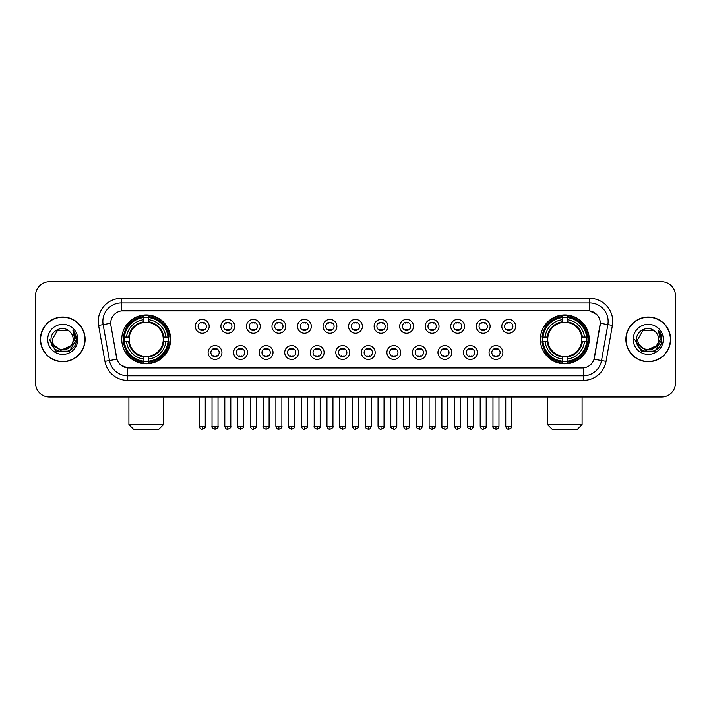 <?xml version="1.0" encoding="UTF-8"?>
<svg xmlns="http://www.w3.org/2000/svg" width="711" height="711" viewBox="0 0 711 711"><rect width="100%" height="100%" fill="white"/><g stroke="black" fill="none" stroke-linecap="round" stroke-linejoin="round"><path stroke-width="1.07" d="M540.369 339.36A24.432 24.432 0 0 0 564.801 363.801A24.432 24.432 0 0 0 589.241 339.36A24.432 24.432 0 0 0 564.801 314.929A24.432 24.432 0 0 0 540.369 339.36M121.759 339.36A24.432 24.432 0 0 0 146.199 363.801A24.432 24.432 0 0 0 170.631 339.36A24.432 24.432 0 0 0 146.199 314.929A24.432 24.432 0 0 0 121.759 339.36M221.939 352.505A6.914 6.914 0 0 1 215.024 359.419A6.914 6.914 0 0 1 208.11 352.505A6.914 6.914 0 0 1 215.024 345.59A6.914 6.914 0 0 1 221.939 352.505M210.874 352.505A4.15 4.15 0 0 0 215.024 356.655A4.15 4.15 0 0 0 219.175 352.505A4.15 4.15 0 0 0 215.024 348.354A4.15 4.15 0 0 0 210.874 352.505M247.481 352.505A6.914 6.914 0 0 1 240.567 359.419A6.914 6.914 0 0 1 233.652 352.505A6.914 6.914 0 0 1 240.567 345.59A6.914 6.914 0 0 1 247.481 352.505M236.416 352.505A4.15 4.15 0 0 0 240.567 356.655A4.15 4.15 0 0 0 244.717 352.505A4.15 4.15 0 0 0 240.567 348.354A4.15 4.15 0 0 0 236.416 352.505M273.024 352.505A6.914 6.914 0 0 1 266.11 359.419A6.914 6.914 0 0 1 259.195 352.505A6.914 6.914 0 0 1 266.11 345.59A6.914 6.914 0 0 1 273.024 352.505M261.959 352.505A4.15 4.15 0 0 0 266.11 356.655A4.15 4.15 0 0 0 270.26 352.505A4.15 4.15 0 0 0 266.11 348.354A4.15 4.15 0 0 0 261.959 352.505M298.567 352.505A6.914 6.914 0 0 1 291.652 359.419A6.914 6.914 0 0 1 284.729 352.505A6.914 6.914 0 0 1 291.652 345.59A6.914 6.914 0 0 1 298.567 352.505M287.502 352.505A4.15 4.15 0 0 0 291.652 356.655A4.15 4.15 0 0 0 295.794 352.505A4.15 4.15 0 0 0 291.652 348.354A4.15 4.15 0 0 0 287.502 352.505M324.1 352.505A6.914 6.914 0 0 1 317.186 359.419A6.914 6.914 0 0 1 310.272 352.505A6.914 6.914 0 0 1 317.186 345.59A6.914 6.914 0 0 1 324.1 352.505M313.036 352.505A4.15 4.15 0 0 0 317.186 356.655A4.15 4.15 0 0 0 321.336 352.505A4.15 4.15 0 0 0 317.186 348.354A4.15 4.15 0 0 0 313.036 352.505M349.643 352.505A6.914 6.914 0 0 1 342.729 359.419A6.914 6.914 0 0 1 335.814 352.505A6.914 6.914 0 0 1 342.729 345.59A6.914 6.914 0 0 1 349.643 352.505M338.578 352.505A4.15 4.15 0 0 0 342.729 356.655A4.15 4.15 0 0 0 346.879 352.505A4.15 4.15 0 0 0 342.729 348.354A4.15 4.15 0 0 0 338.578 352.505M375.186 352.505A6.914 6.914 0 0 1 368.271 359.419A6.914 6.914 0 0 1 361.357 352.505A6.914 6.914 0 0 1 368.271 345.59A6.914 6.914 0 0 1 375.186 352.505M364.121 352.505A4.15 4.15 0 0 0 368.271 356.655A4.15 4.15 0 0 0 372.422 352.505A4.15 4.15 0 0 0 368.271 348.354A4.15 4.15 0 0 0 364.121 352.505M400.728 352.505A6.914 6.914 0 0 1 393.814 359.419A6.914 6.914 0 0 1 386.9 352.505A6.914 6.914 0 0 1 393.814 345.59A6.914 6.914 0 0 1 400.728 352.505M389.664 352.505A4.15 4.15 0 0 0 393.814 356.655A4.15 4.15 0 0 0 397.964 352.505A4.15 4.15 0 0 0 393.814 348.354A4.15 4.15 0 0 0 389.664 352.505M426.271 352.505A6.914 6.914 0 0 1 419.348 359.419A6.914 6.914 0 0 1 412.433 352.505A6.914 6.914 0 0 1 419.348 345.59A6.914 6.914 0 0 1 426.271 352.505M415.206 352.505A4.15 4.15 0 0 0 419.348 356.655A4.15 4.15 0 0 0 423.498 352.505A4.15 4.15 0 0 0 419.348 348.354A4.15 4.15 0 0 0 415.206 352.505M451.805 352.505A6.914 6.914 0 0 1 444.89 359.419A6.914 6.914 0 0 1 437.976 352.505A6.914 6.914 0 0 1 444.89 345.59A6.914 6.914 0 0 1 451.805 352.505M440.74 352.505A4.15 4.15 0 0 0 444.89 356.655A4.15 4.15 0 0 0 449.041 352.505A4.15 4.15 0 0 0 444.89 348.354A4.15 4.15 0 0 0 440.74 352.505M477.348 352.505A6.914 6.914 0 0 1 470.433 359.419A6.914 6.914 0 0 1 463.519 352.505A6.914 6.914 0 0 1 470.433 345.59A6.914 6.914 0 0 1 477.348 352.505M466.283 352.505A4.15 4.15 0 0 0 470.433 356.655A4.15 4.15 0 0 0 474.584 352.505A4.15 4.15 0 0 0 470.433 348.354A4.15 4.15 0 0 0 466.283 352.505M502.89 352.505A6.914 6.914 0 0 1 495.976 359.419A6.914 6.914 0 0 1 489.061 352.505A6.914 6.914 0 0 1 495.976 345.59A6.914 6.914 0 0 1 502.89 352.505M491.825 352.505A4.15 4.15 0 0 0 495.976 356.655A4.15 4.15 0 0 0 500.126 352.505A4.15 4.15 0 0 0 495.976 348.354A4.15 4.15 0 0 0 491.825 352.505M209.167 326.313A6.914 6.914 0 0 1 202.253 333.237A6.914 6.914 0 0 1 195.338 326.313A6.914 6.914 0 0 1 202.253 319.399A6.914 6.914 0 0 1 209.167 326.313M198.102 326.313A4.15 4.15 0 0 0 202.253 330.464A4.15 4.15 0 0 0 206.403 326.313A4.15 4.15 0 0 0 202.253 322.172A4.15 4.15 0 0 0 198.102 326.313M234.71 326.313A6.914 6.914 0 0 1 227.796 333.237A6.914 6.914 0 0 1 220.881 326.313A6.914 6.914 0 0 1 227.796 319.399A6.914 6.914 0 0 1 234.71 326.313M223.645 326.313A4.15 4.15 0 0 0 227.796 330.464A4.15 4.15 0 0 0 231.946 326.313A4.15 4.15 0 0 0 227.796 322.172A4.15 4.15 0 0 0 223.645 326.313M260.253 326.313A6.914 6.914 0 0 1 253.338 333.237A6.914 6.914 0 0 1 246.424 326.313A6.914 6.914 0 0 1 253.338 319.399A6.914 6.914 0 0 1 260.253 326.313M249.188 326.313A4.15 4.15 0 0 0 253.338 330.464A4.15 4.15 0 0 0 257.489 326.313A4.15 4.15 0 0 0 253.338 322.172A4.15 4.15 0 0 0 249.188 326.313M285.795 326.313A6.914 6.914 0 0 1 278.881 333.237A6.914 6.914 0 0 1 271.966 326.313A6.914 6.914 0 0 1 278.881 319.399A6.914 6.914 0 0 1 285.795 326.313M274.73 326.313A4.15 4.15 0 0 0 278.881 330.464A4.15 4.15 0 0 0 283.031 326.313A4.15 4.15 0 0 0 278.881 322.172A4.15 4.15 0 0 0 274.73 326.313M311.338 326.313A6.914 6.914 0 0 1 304.415 333.237A6.914 6.914 0 0 1 297.5 326.313A6.914 6.914 0 0 1 304.415 319.399A6.914 6.914 0 0 1 311.338 326.313M300.273 326.313A4.15 4.15 0 0 0 304.415 330.464A4.15 4.15 0 0 0 308.565 326.313A4.15 4.15 0 0 0 304.415 322.172A4.15 4.15 0 0 0 300.273 326.313M336.872 326.313A6.914 6.914 0 0 1 329.957 333.237A6.914 6.914 0 0 1 323.043 326.313A6.914 6.914 0 0 1 329.957 319.399A6.914 6.914 0 0 1 336.872 326.313M325.807 326.313A4.15 4.15 0 0 0 329.957 330.464A4.15 4.15 0 0 0 334.108 326.313A4.15 4.15 0 0 0 329.957 322.172A4.15 4.15 0 0 0 325.807 326.313M362.414 326.313A6.914 6.914 0 0 1 355.5 333.237A6.914 6.914 0 0 1 348.586 326.313A6.914 6.914 0 0 1 355.5 319.399A6.914 6.914 0 0 1 362.414 326.313M351.35 326.313A4.15 4.15 0 0 0 355.5 330.464A4.15 4.15 0 0 0 359.65 326.313A4.15 4.15 0 0 0 355.5 322.172A4.15 4.15 0 0 0 351.35 326.313M387.957 326.313A6.914 6.914 0 0 1 381.043 333.237A6.914 6.914 0 0 1 374.128 326.313A6.914 6.914 0 0 1 381.043 319.399A6.914 6.914 0 0 1 387.957 326.313M376.892 326.313A4.15 4.15 0 0 0 381.043 330.464A4.15 4.15 0 0 0 385.193 326.313A4.15 4.15 0 0 0 381.043 322.172A4.15 4.15 0 0 0 376.892 326.313M413.5 326.313A6.914 6.914 0 0 1 406.585 333.237A6.914 6.914 0 0 1 399.662 326.313A6.914 6.914 0 0 1 406.585 319.399A6.914 6.914 0 0 1 413.5 326.313M402.435 326.313A4.15 4.15 0 0 0 406.585 330.464A4.15 4.15 0 0 0 410.727 326.313A4.15 4.15 0 0 0 406.585 322.172A4.15 4.15 0 0 0 402.435 326.313M439.034 326.313A6.914 6.914 0 0 1 432.119 333.237A6.914 6.914 0 0 1 425.205 326.313A6.914 6.914 0 0 1 432.119 319.399A6.914 6.914 0 0 1 439.034 326.313M427.969 326.313A4.15 4.15 0 0 0 432.119 330.464A4.15 4.15 0 0 0 436.27 326.313A4.15 4.15 0 0 0 432.119 322.172A4.15 4.15 0 0 0 427.969 326.313M464.576 326.313A6.914 6.914 0 0 1 457.662 333.237A6.914 6.914 0 0 1 450.747 326.313A6.914 6.914 0 0 1 457.662 319.399A6.914 6.914 0 0 1 464.576 326.313M453.511 326.313A4.15 4.15 0 0 0 457.662 330.464A4.15 4.15 0 0 0 461.812 326.313A4.15 4.15 0 0 0 457.662 322.172A4.15 4.15 0 0 0 453.511 326.313M490.119 326.313A6.914 6.914 0 0 1 483.204 333.237A6.914 6.914 0 0 1 476.29 326.313A6.914 6.914 0 0 1 483.204 319.399A6.914 6.914 0 0 1 490.119 326.313M479.054 326.313A4.15 4.15 0 0 0 483.204 330.464A4.15 4.15 0 0 0 487.355 326.313A4.15 4.15 0 0 0 483.204 322.172A4.15 4.15 0 0 0 479.054 326.313M515.662 326.313A6.914 6.914 0 0 1 508.747 333.237A6.914 6.914 0 0 1 501.833 326.313A6.914 6.914 0 0 1 508.747 319.399A6.914 6.914 0 0 1 515.662 326.313M504.597 326.313A4.15 4.15 0 0 0 508.747 330.464A4.15 4.15 0 0 0 512.898 326.313A4.15 4.15 0 0 0 508.747 322.172A4.15 4.15 0 0 0 504.597 326.313M104.944 361.348L98.598 325.389A23.054 23.054 0 0 1 121.297 298.336L589.703 298.336A23.054 23.054 0 0 1 612.402 325.389L606.056 361.348A23.054 23.054 0 0 1 583.358 380.394L127.642 380.394A23.054 23.054 0 0 1 104.944 361.348L109.476 360.548L103.139 324.589A18.442 18.442 0 0 1 121.297 302.939L589.703 302.939A18.442 18.442 0 0 1 607.861 324.589L601.524 360.548A18.442 18.442 0 0 1 583.358 375.781L127.642 375.781A18.442 18.442 0 0 1 109.476 360.548L116.96 359.224L110.889 325.389A12.451 12.451 0 0 1 123.145 310.778L587.855 310.778A12.451 12.451 0 0 1 600.111 325.389L594.423 357.66A12.451 12.451 0 0 1 582.167 367.951L128.833 367.951A12.451 12.451 0 0 1 116.577 357.66L110.889 325.389L110.836 321.381M123.954 341.671A22.361 22.361 0 0 1 123.954 337.058M542.564 341.671A22.361 22.361 0 0 1 542.564 337.058M40.394 339.36A22.361 22.361 0 0 0 62.755 361.721A22.361 22.361 0 0 0 85.107 339.36A22.361 22.361 0 0 0 62.755 317.008A22.361 22.361 0 0 0 40.394 339.36M625.893 339.36A22.361 22.361 0 0 0 648.245 361.721A22.361 22.361 0 0 0 670.606 339.36A22.361 22.361 0 0 0 648.245 317.008A22.361 22.361 0 0 0 625.893 339.36M121.297 298.336L121.297 310.92L587.855 310.778L589.703 310.92L596.653 314.422M582.167 367.951L128.833 367.951M127.642 380.394L127.642 367.889L120.994 365.17M612.402 325.389L600.306 323.256L594.04 359.224L606.056 361.348M675.45 295.563A13.829 13.829 0 0 0 661.621 281.734L49.379 281.734A13.829 13.829 0 0 0 35.55 295.563L35.55 383.158A13.829 13.829 0 0 0 49.379 396.996L661.621 396.996A13.829 13.829 0 0 0 675.45 383.158L675.45 295.563L675.45 383.158M35.55 295.563L35.55 383.158M661.621 281.734L49.379 281.734M49.379 396.996L661.621 396.996M84.876 339.36A22.13 22.13 0 0 0 62.755 317.239A22.13 22.13 0 0 0 40.625 339.36A22.13 22.13 0 0 0 62.755 361.49A22.13 22.13 0 0 0 84.876 339.36M71.402 345.502L60.533 350.425L51.308 342.746M73.171 339.36C73.811 352.807 51.69 352.807 52.33 339.36L57.538 330.339L67.963 330.339L69.58 331.495C63.181 324.794 50.872 330.313 50.988 339.36C49.814 355.447 75.89 355.873 76.317 340.142L76.335 339.36C76.299 335.947 75.162 332.944 72.931 330.357L74.726 339.36L70.736 346.061A10.416 10.416 0 0 0 73.171 339.36C73.811 352.807 51.69 352.807 52.33 339.36L57.538 330.339L67.963 330.339L69.58 331.495L67.963 330.339L57.538 330.339L52.33 339.36C51.69 352.807 73.811 352.807 73.171 339.36A10.416 10.416 0 0 0 69.58 331.495M70.736 346.061C65.208 353.536 51.787 348.754 52.33 339.36M47.717 339.36A15.029 15.029 0 0 0 62.755 354.398A15.029 15.029 0 0 0 77.783 339.36A15.029 15.029 0 0 0 62.755 324.332A15.029 15.029 0 0 0 47.717 339.36M72.931 330.357L76.335 339.76L75.704 335.245L76.335 339.76L75.704 335.245L76.335 339.76L73.029 330.473L76.335 339.76L73.029 330.473L76.335 339.36L69.545 351.136L55.956 351.136L49.166 339.36M73.029 330.473L76.335 339.769M670.375 339.36A22.13 22.13 0 0 0 648.245 317.239A22.13 22.13 0 0 0 626.124 339.36A22.13 22.13 0 0 0 648.245 361.49A22.13 22.13 0 0 0 670.375 339.36M656.902 345.502L646.032 350.425L636.807 342.746M658.67 339.36C659.31 352.807 637.189 352.807 637.829 339.36L643.037 330.339L653.462 330.339L655.071 331.495C648.681 324.794 636.372 330.313 636.487 339.36C635.314 355.447 661.39 355.873 661.817 340.142L661.834 339.36C661.799 335.947 660.661 332.944 658.43 330.357L660.226 339.36L656.235 346.061A10.416 10.416 0 0 0 658.67 339.36C659.31 352.807 637.189 352.807 637.829 339.36L643.037 330.339L653.462 330.339L655.071 331.495L653.462 330.339L643.037 330.339L637.829 339.36C637.189 352.807 659.31 352.807 658.67 339.36A10.416 10.416 0 0 0 655.071 331.495M656.235 346.061C650.707 353.536 637.287 348.754 637.829 339.36M633.217 339.36A15.029 15.029 0 0 0 648.245 354.398A15.029 15.029 0 0 0 663.283 339.36A15.029 15.029 0 0 0 648.245 324.332A15.029 15.029 0 0 0 633.217 339.36M658.43 330.357L661.834 339.76L661.203 335.245L661.834 339.76L661.203 335.245L661.834 339.76L658.528 330.473L661.834 339.76L658.528 330.473L661.834 339.36L655.044 351.136L641.455 351.136L634.665 339.36M658.528 330.473L661.834 339.769M158.873 429.266L133.517 429.266L128.904 424.654L163.486 424.654L158.873 429.266M148.501 361.188L148.501 362.112A22.868 22.868 0 0 0 168.942 341.671L168.018 341.671A21.943 21.943 0 0 1 148.501 361.188L148.501 359.055A19.828 19.828 0 0 0 165.885 341.671L163.095 341.671A17.055 17.055 0 0 0 148.501 322.465L148.501 317.541A21.943 21.943 0 0 1 168.018 337.058L168.942 337.058A22.868 22.868 0 0 0 148.501 316.617L148.501 317.541M124.372 341.671L123.447 341.671A22.868 22.868 0 0 0 143.889 362.112L143.889 361.188A21.943 21.943 0 0 1 124.372 341.671L126.505 341.671A19.828 19.828 0 0 0 143.889 359.055L143.889 356.264A17.055 17.055 0 0 0 163.095 341.671L163.779 341.671A17.731 17.731 0 0 1 148.501 356.949L148.501 359.055M143.889 317.541L143.889 316.617A22.868 22.868 0 0 0 123.447 337.058L124.372 337.058A21.943 21.943 0 0 1 143.889 317.541L143.889 319.674A19.828 19.828 0 0 0 126.505 337.058L129.295 337.058A17.055 17.055 0 0 0 143.889 356.264L143.889 356.949A17.731 17.731 0 0 1 128.611 341.671L126.505 341.671M124.416 341.671A21.899 21.899 0 0 1 124.416 337.058M148.501 317.586A21.899 21.899 0 0 0 143.889 317.586M167.974 337.058A21.899 21.899 0 0 1 167.974 341.671M168.018 337.058L165.885 337.058A19.828 19.828 0 0 0 148.501 319.674M165.885 341.671L168.018 341.671M143.889 359.055L143.889 361.188M163.095 337.058L165.885 337.058M148.501 356.291L148.501 356.949M143.889 356.264A17.055 17.055 0 0 1 129.295 341.671L128.611 341.671M148.501 361.144A21.899 21.899 0 0 1 143.889 361.144M126.505 337.058L124.372 337.058M143.889 322.43L143.889 319.674M148.501 322.465A17.055 17.055 0 0 0 129.295 337.058L128.611 337.058A17.731 17.731 0 0 1 143.889 321.781M148.501 322.439L148.501 321.781A17.731 17.731 0 0 1 163.779 337.058M127.011 326.918L125.705 326.918A23.97 23.97 0 0 1 170.169 339.36A23.97 23.97 0 0 1 125.705 351.812L127.011 351.812M577.483 429.266L552.127 429.266L547.514 424.654L582.096 424.654L577.483 429.266M567.111 361.188L567.111 362.112A22.868 22.868 0 0 0 587.553 341.671L586.628 341.671A21.943 21.943 0 0 1 567.111 361.188L567.111 359.055A19.828 19.828 0 0 0 584.495 341.671L581.705 341.671A17.055 17.055 0 0 0 567.111 322.465L567.111 317.541A21.943 21.943 0 0 1 586.628 337.058L587.553 337.058A22.868 22.868 0 0 0 567.111 316.617L567.111 317.541M542.982 341.671L542.058 341.671A22.868 22.868 0 0 0 562.499 362.112L562.499 361.188A21.943 21.943 0 0 1 542.982 341.671L545.115 341.671A19.828 19.828 0 0 0 562.499 359.055L562.499 356.264A17.055 17.055 0 0 0 581.705 341.671L582.389 341.671A17.731 17.731 0 0 1 567.111 356.949L567.111 359.055M562.499 317.541L562.499 316.617A22.868 22.868 0 0 0 542.058 337.058L542.982 337.058A21.943 21.943 0 0 1 562.499 317.541L562.499 319.674A19.828 19.828 0 0 0 545.115 337.058L547.905 337.058A17.055 17.055 0 0 0 562.499 356.264L562.499 356.949A17.731 17.731 0 0 1 547.221 341.671L545.115 341.671M543.026 341.671A21.899 21.899 0 0 1 543.026 337.058M567.111 317.586A21.899 21.899 0 0 0 562.499 317.586M586.584 337.058A21.899 21.899 0 0 1 586.584 341.671M586.628 337.058L584.495 337.058A19.828 19.828 0 0 0 567.111 319.674M584.495 341.671L586.628 341.671M562.499 359.055L562.499 361.188M581.705 337.058L584.495 337.058M567.111 356.291L567.111 356.949M562.499 356.264A17.055 17.055 0 0 1 547.905 341.671L547.221 341.671M567.111 361.144A21.899 21.899 0 0 1 562.499 361.144M545.115 337.058L542.982 337.058M562.499 322.43L562.499 319.674M567.111 322.465A17.055 17.055 0 0 0 547.905 337.058L547.221 337.058A17.731 17.731 0 0 1 562.499 321.781M567.111 322.439L567.111 321.781A17.731 17.731 0 0 1 582.389 337.058M545.621 326.918L544.315 326.918A23.97 23.97 0 0 1 588.779 339.36A23.97 23.97 0 0 1 544.315 351.812L545.621 351.812M200.875 330.233L200.875 329.575A3.537 3.537 0 0 0 203.639 329.575L203.639 330.233M203.639 322.403L203.639 323.061A3.537 3.537 0 0 0 200.875 323.061L200.875 322.403M226.418 330.233L226.418 329.575A3.537 3.537 0 0 0 229.182 329.575L229.182 330.233M229.182 322.403L229.182 323.061A3.537 3.537 0 0 0 226.418 323.061L226.418 322.403M251.952 330.233L251.952 329.575A3.537 3.537 0 0 0 254.725 329.575L254.725 330.233M254.725 322.403L254.725 323.061A3.537 3.537 0 0 0 251.952 323.061L251.952 322.403M277.494 330.233L277.494 329.575A3.537 3.537 0 0 0 280.258 329.575L280.258 330.233M280.258 322.403L280.258 323.061A3.537 3.537 0 0 0 277.494 323.061L277.494 322.403M303.037 330.233L303.037 329.575A3.537 3.537 0 0 0 305.801 329.575L305.801 330.233M305.801 322.403L305.801 323.061A3.537 3.537 0 0 0 303.037 323.061L303.037 322.403M328.58 330.233L328.58 329.575A3.537 3.537 0 0 0 331.344 329.575L331.344 330.233M331.344 322.403L331.344 323.061A3.537 3.537 0 0 0 328.58 323.061L328.58 322.403M354.114 330.233L354.114 329.575A3.537 3.537 0 0 0 356.886 329.575L356.886 330.233M356.886 322.403L356.886 323.061A3.537 3.537 0 0 0 354.114 323.061L354.114 322.403M379.656 330.233L379.656 329.575A3.537 3.537 0 0 0 382.42 329.575L382.42 330.233M382.42 322.403L382.42 323.061A3.537 3.537 0 0 0 379.656 323.061L379.656 322.403M405.199 330.233L405.199 329.575A3.537 3.537 0 0 0 407.963 329.575L407.963 330.233M407.963 322.403L407.963 323.061A3.537 3.537 0 0 0 405.199 323.061L405.199 322.403M430.742 330.233L430.742 329.575A3.537 3.537 0 0 0 433.506 329.575L433.506 330.233M433.506 322.403L433.506 323.061A3.537 3.537 0 0 0 430.742 323.061L430.742 322.403M456.275 330.233L456.275 329.575A3.537 3.537 0 0 0 459.048 329.575L459.048 330.233M459.048 322.403L459.048 323.061A3.537 3.537 0 0 0 456.275 323.061L456.275 322.403M481.818 330.233L481.818 329.575A3.537 3.537 0 0 0 484.582 329.575L484.582 330.233M484.582 322.403L484.582 323.061A3.537 3.537 0 0 0 481.818 323.061L481.818 322.403M507.361 330.233L507.361 329.575A3.537 3.537 0 0 0 510.125 329.575L510.125 330.233M510.125 322.403L510.125 323.061A3.537 3.537 0 0 0 507.361 323.061L507.361 322.403M213.647 356.415L213.647 355.758A3.537 3.537 0 0 0 216.411 355.758L216.411 356.415M216.411 348.594L216.411 349.252A3.537 3.537 0 0 0 213.647 349.252L213.647 348.594M239.18 356.415L239.18 355.758A3.537 3.537 0 0 0 241.953 355.758L241.953 356.415M241.953 348.594L241.953 349.252A3.537 3.537 0 0 0 239.18 349.252L239.18 348.594M264.723 356.415L264.723 355.758A3.537 3.537 0 0 0 267.487 355.758L267.487 356.415M267.487 348.594L267.487 349.252A3.537 3.537 0 0 0 264.723 349.252L264.723 348.594M290.266 356.415L290.266 355.758A3.537 3.537 0 0 0 293.03 355.758L293.03 356.415M293.03 348.594L293.03 349.252A3.537 3.537 0 0 0 290.266 349.252L290.266 348.594M315.808 356.415L315.808 355.758A3.537 3.537 0 0 0 318.572 355.758L318.572 356.415M318.572 348.594L318.572 349.252A3.537 3.537 0 0 0 315.808 349.252L315.808 348.594M341.342 356.415L341.342 355.758A3.537 3.537 0 0 0 344.115 355.758L344.115 356.415M344.115 348.594L344.115 349.252A3.537 3.537 0 0 0 341.342 349.252L341.342 348.594M366.885 356.415L366.885 355.758A3.537 3.537 0 0 0 369.658 355.758L369.658 356.415M369.658 348.594L369.658 349.252A3.537 3.537 0 0 0 366.885 349.252L366.885 348.594M392.428 356.415L392.428 355.758A3.537 3.537 0 0 0 395.192 355.758L395.192 356.415M395.192 348.594L395.192 349.252A3.537 3.537 0 0 0 392.428 349.252L392.428 348.594M417.97 356.415L417.97 355.758A3.537 3.537 0 0 0 420.734 355.758L420.734 356.415M420.734 348.594L420.734 349.252A3.537 3.537 0 0 0 417.97 349.252L417.97 348.594M443.513 356.415L443.513 355.758A3.537 3.537 0 0 0 446.277 355.758L446.277 356.415M446.277 348.594L446.277 349.252A3.537 3.537 0 0 0 443.513 349.252L443.513 348.594M469.047 356.415L469.047 355.758A3.537 3.537 0 0 0 471.82 355.758L471.82 356.415M471.82 348.594L471.82 349.252A3.537 3.537 0 0 0 469.047 349.252L469.047 348.594M494.589 356.415L494.589 355.758A3.537 3.537 0 0 0 497.353 355.758L497.353 356.415M497.353 348.594L497.353 349.252A3.537 3.537 0 0 0 494.589 349.252L494.589 348.594M589.703 298.336L589.703 310.92M98.598 325.389L103.139 324.589A18.442 18.442 0 0 1 102.855 321.381M103.139 324.589L110.694 323.256M583.358 367.889L583.358 380.394M148.501 356.264A17.055 17.055 0 0 0 163.095 341.671M143.889 361.348A22.103 22.103 0 0 0 148.501 361.348M168.178 341.671A22.103 22.103 0 0 0 168.178 337.058M148.501 317.382A22.103 22.103 0 0 0 143.889 317.382M567.111 356.264A17.055 17.055 0 0 0 581.705 341.671M562.499 361.348A22.103 22.103 0 0 0 567.111 361.348M586.788 341.671A22.103 22.103 0 0 0 586.788 337.058M567.111 317.382A22.103 22.103 0 0 0 562.499 317.382M202.253 426.271L199.258 426.271C199.782 428.404 200.778 429.4 202.253 429.266L202.253 426.271L205.257 426.271L205.257 396.996M227.796 426.271L224.8 426.271C225.325 428.404 226.32 429.4 227.796 429.266L227.796 426.271L230.791 426.271L230.791 396.996M253.338 426.271L250.343 426.271C250.867 428.404 251.863 429.4 253.338 429.266L253.338 426.271L256.333 426.271L256.333 396.996M278.881 426.271L275.877 426.271C276.401 428.404 277.406 429.4 278.881 429.266L278.881 426.271L281.876 426.271L281.876 396.996M304.415 426.271L301.42 426.271C301.944 428.404 302.948 429.4 304.415 429.266L304.415 426.271L307.419 426.271L307.419 396.996M329.957 426.271L326.962 426.271C327.487 428.404 328.482 429.4 329.957 429.266L329.957 426.271L332.952 426.271L332.952 396.996M355.5 426.271L352.505 426.271C353.029 428.404 354.025 429.4 355.5 429.266L355.5 426.271L358.495 426.271L358.495 396.996M381.043 426.271L378.048 426.271C378.563 428.404 379.567 429.4 381.043 429.266L381.043 426.271L384.038 426.271L384.038 396.996M406.585 426.271L403.581 426.271C404.106 428.404 405.11 429.4 406.585 429.266L406.585 426.271L409.58 426.271L409.58 396.996M432.119 426.271L429.124 426.271C429.648 428.404 430.644 429.4 432.119 429.266L432.119 426.271L435.123 426.271L435.123 396.996M457.662 426.271L454.667 426.271C455.191 428.404 456.186 429.4 457.662 429.266L457.662 426.271L460.657 426.271L460.657 396.996M483.204 426.271L480.209 426.271C480.734 428.404 481.729 429.4 483.204 429.266L483.204 426.271L486.2 426.271L486.2 396.996M508.747 426.271L505.743 426.271C506.268 428.404 507.272 429.4 508.747 429.266L508.747 426.271L511.742 426.271L511.742 396.996M215.024 426.271L212.029 426.271C211.425 427.222 212.42 428.226 215.024 429.266L215.024 426.271L218.019 426.271L218.019 396.996M240.567 426.271L237.572 426.271C236.959 427.222 237.963 428.226 240.567 429.266L240.567 426.271L243.562 426.271L243.562 396.996M266.11 426.271L263.114 426.271C262.501 427.222 263.505 428.226 266.11 429.266L266.11 426.271L269.105 426.271L269.105 396.996M291.652 426.271L288.648 426.271C288.044 427.222 289.039 428.226 291.652 429.266L291.652 426.271L294.647 426.271L294.647 396.996M317.186 426.271L314.191 426.271C313.587 427.222 314.582 428.226 317.186 429.266L317.186 426.271L320.19 426.271L320.19 396.996M342.729 426.271L339.734 426.271C339.129 427.222 340.125 428.226 342.729 429.266L342.729 426.271L345.724 426.271L345.724 396.996M368.271 426.271L365.276 426.271C364.663 427.222 365.667 428.226 368.271 429.266L368.271 426.271L371.266 426.271L371.266 396.996M393.814 426.271L390.81 426.271C390.206 427.222 391.201 428.226 393.814 429.266L393.814 426.271L396.809 426.271L396.809 396.996M419.348 426.271L416.353 426.271C415.748 427.222 416.744 428.226 419.348 429.266L419.348 426.271L422.352 426.271L422.352 396.996M444.89 426.271L441.895 426.271C441.291 427.222 442.286 428.226 444.89 429.266L444.89 426.271L447.886 426.271L447.886 396.996M470.433 426.271L467.438 426.271C466.825 427.222 467.829 428.226 470.433 429.266L470.433 426.271L473.428 426.271L473.428 396.996M495.976 426.271L492.981 426.271C492.368 427.222 493.372 428.226 495.976 429.266L495.976 426.271L498.971 426.271L498.971 396.996M163.486 396.996L163.486 424.654M128.904 396.996L128.904 424.654M582.096 396.996L582.096 424.654M547.514 396.996L547.514 424.654M199.258 426.271L199.258 396.996M205.257 426.271C205.861 427.222 204.866 428.226 202.253 429.266M224.8 426.271L224.8 396.996M230.791 426.271C231.404 427.222 230.4 428.226 227.796 429.266M250.343 426.271L250.343 396.996M256.333 426.271C256.938 427.222 255.942 428.226 253.338 429.266M275.877 426.271L275.877 396.996M281.876 426.271C282.48 427.222 281.485 428.226 278.881 429.266M301.42 426.271L301.42 396.996M307.419 426.271C308.023 427.222 307.028 428.226 304.415 429.266M326.962 426.271L326.962 396.996M332.952 426.271C333.566 427.222 332.561 428.226 329.957 429.266M352.505 426.271L352.505 396.996M358.495 426.271C359.108 427.222 358.104 428.226 355.5 429.266M378.048 426.271L378.048 396.996M384.038 426.271C384.642 427.222 383.647 428.226 381.043 429.266M403.581 426.271L403.581 396.996M409.58 426.271C410.185 427.222 409.189 428.226 406.585 429.266M429.124 426.271L429.124 396.996M435.123 426.271C435.727 427.222 434.732 428.226 432.119 429.266M454.667 426.271L454.667 396.996M460.657 426.271C461.27 427.222 460.266 428.226 457.662 429.266M480.209 426.271L480.209 396.996M486.2 426.271C486.804 427.222 485.809 428.226 483.204 429.266M505.743 426.271L505.743 396.996M511.742 426.271C512.347 427.222 511.351 428.226 508.747 429.266M212.029 426.271L212.029 396.996M218.019 426.271C218.633 427.222 217.628 428.226 215.024 429.266M237.572 426.271L237.572 396.996M243.562 426.271C244.175 427.222 243.171 428.226 240.567 429.266M263.114 426.271L263.114 396.996M269.105 426.271C269.709 427.222 268.714 428.226 266.11 429.266M288.648 426.271L288.648 396.996M294.647 426.271C295.252 427.222 294.256 428.226 291.652 429.266M314.191 426.271L314.191 396.996M320.19 426.271C320.794 427.222 319.799 428.226 317.186 429.266M339.734 426.271L339.734 396.996M345.724 426.271C346.337 427.222 345.333 428.226 342.729 429.266M365.276 426.271L365.276 396.996M371.266 426.271C370.742 428.404 369.747 429.4 368.271 429.266M390.81 426.271L390.81 396.996M396.809 426.271C396.285 428.404 395.289 429.4 393.814 429.266M416.353 426.271L416.353 396.996M422.352 426.271C421.827 428.404 420.823 429.4 419.348 429.266M441.895 426.271L441.895 396.996M447.886 426.271C447.37 428.404 446.366 429.4 444.89 429.266M467.438 426.271L467.438 396.996M473.428 426.271C472.904 428.404 471.908 429.4 470.433 429.266M492.981 426.271L492.981 396.996M498.971 426.271C498.447 428.404 497.451 429.4 495.976 429.266"/></g></svg>

